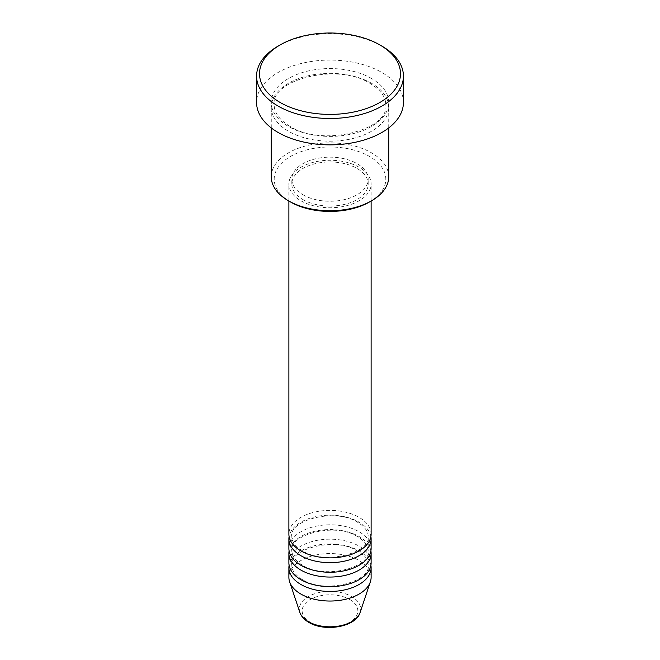 <?xml version="1.0" encoding="UTF-8"?>
<svg xmlns="http://www.w3.org/2000/svg" width="660" height="660" viewBox="0 0 660 660"><rect width="100%" height="100%" fill="white"/><g stroke="black" fill="none" stroke-linecap="round" stroke-linejoin="round"><path stroke-width="0.49" stroke-dasharray="3.3 2.47" d="M371.118 534.13A41.118 23.744 0 0 0 359.073 517.349A41.118 23.744 0 0 0 314.267 512.201A41.118 23.744 0 0 0 288.882 534.13M370.912 536.53A41.118 23.744 0 0 0 359.073 522.142A41.118 23.744 0 0 0 316.206 516.565A41.118 23.744 0 0 0 289.088 536.53M371.118 548.518A41.118 23.744 0 0 0 359.073 531.737A41.118 23.744 0 0 0 314.267 526.589A41.118 23.744 0 0 0 288.882 548.518M370.912 550.918A41.118 23.744 0 0 0 359.073 536.53A41.118 23.744 0 0 0 316.206 530.953A41.118 23.744 0 0 0 289.088 550.918M371.118 562.906A41.118 23.744 0 0 0 359.073 546.125A41.118 23.744 0 0 0 314.267 540.977A41.118 23.744 0 0 0 288.882 562.906M370.912 565.307A41.118 23.744 0 0 0 359.073 550.918A41.118 23.744 0 0 0 316.206 545.341A41.118 23.744 0 0 0 289.088 565.307M290.54 201.993A55.803 32.216 180 0 1 290.54 156.428A55.803 32.216 180 0 1 369.46 156.428A55.803 32.216 180 0 1 369.46 201.993M388.74 176.814A58.74 33.916 0 0 0 371.539 152.831A58.74 33.916 0 0 0 307.519 145.481A58.74 33.916 0 0 0 271.26 176.814M371.539 83.292A58.74 33.916 0 0 0 307.519 75.941A58.74 33.916 0 0 0 271.26 107.267A58.74 33.916 0 0 0 288.461 131.249A58.74 33.916 0 0 0 352.481 138.6A58.74 33.916 0 0 0 388.74 107.267A58.74 33.916 0 0 0 371.539 83.292M300.927 200.797A41.118 23.744 0 0 0 345.733 205.945A41.118 23.744 0 0 0 371.118 184.008A41.118 23.744 0 0 0 359.073 167.219A41.118 23.744 0 0 0 314.267 162.079A41.118 23.744 0 0 0 288.882 184.008A41.118 23.744 0 0 0 300.927 200.797M302.998 199.6A38.181 22.044 0 0 0 344.611 204.377A38.181 22.044 0 0 0 368.181 184.008A38.181 22.044 0 0 0 357.002 168.424A38.181 22.044 0 0 0 315.389 163.647A38.181 22.044 0 0 0 291.819 184.008A38.181 22.044 0 0 0 302.998 199.6M302.998 194.799A38.181 22.044 0 0 0 344.611 199.576A38.181 22.044 0 0 0 368.181 179.215A38.181 22.044 0 0 0 357.002 163.622A38.181 22.044 0 0 0 315.389 158.845A38.181 22.044 0 0 0 291.819 179.215A38.181 22.044 0 0 0 302.998 194.799M403.425 102.473A73.425 42.389 0 0 0 381.917 72.501A73.425 42.389 0 0 0 301.9 63.31A73.425 42.389 0 0 0 256.575 102.473M371.118 577.302A41.118 23.744 0 0 0 359.073 560.513A41.118 23.744 0 0 0 314.267 555.365A41.118 23.744 0 0 0 288.882 577.302M278.083 46.117A73.425 42.389 180 0 1 381.917 46.117M349.693 599.503A27.844 16.079 180 0 1 349.693 622.24A27.844 16.079 180 0 1 310.307 622.24A27.844 16.079 180 0 1 310.307 599.503A27.844 16.079 180 0 1 349.693 599.503M360.129 612.447A30.682 17.713 0 0 0 351.697 596.566A30.682 17.713 0 0 0 315.612 593.447A30.682 17.713 0 0 0 299.871 612.447M371.539 78.49A58.74 33.916 0 0 0 288.461 78.49A58.74 33.916 0 0 0 288.461 126.456A58.74 33.916 0 0 0 371.539 126.456A58.74 33.916 0 0 0 371.539 78.49M302.396 550.77C295.267 546.356 291.736 541.612 291.819 536.53C288.75 520.195 335.453 507.54 357.604 522.291C364.733 526.705 368.263 531.448 368.181 536.53C371.25 552.865 324.555 565.521 302.396 550.77M302.396 565.158C295.267 560.744 291.736 556 291.819 550.918C288.75 534.583 335.453 521.928 357.604 536.679C364.733 541.093 368.263 545.837 368.181 550.918C371.25 567.254 324.555 579.917 302.396 565.158M302.396 579.554C295.267 575.14 291.736 570.389 291.819 565.307C288.75 548.971 335.453 536.316 357.604 551.067C364.733 555.481 368.263 560.224 368.181 565.307C371.25 581.641 324.555 594.305 302.396 579.554M289.93 126.307C279.452 119.914 274.205 112.769 274.197 104.874C270.418 79.712 337.87 62.246 370.07 83.432C380.548 89.834 385.795 96.979 385.803 104.874C389.582 130.028 322.129 147.502 289.93 126.307M371.118 201.036L371.118 184.008M368.181 184.008L368.181 179.215M388.74 127.908L388.74 107.267M271.26 127.908L271.26 107.267M291.819 184.008L291.819 179.215M288.882 201.036L288.882 184.008"/><path stroke-width="0.99" d="M288.882 201.036L288.882 534.13A41.118 23.744 0 0 0 300.927 550.918A41.118 23.744 0 0 0 345.733 556.066A41.118 23.744 0 0 0 371.118 534.13L371.118 201.036M289.088 536.53A41.118 23.744 0 0 0 288.882 538.931A41.118 23.744 0 0 0 300.927 555.712A41.118 23.744 0 0 0 345.733 560.86A41.118 23.744 0 0 0 371.118 538.931A41.118 23.744 0 0 0 370.912 536.53M288.882 538.931L288.882 548.518A41.118 23.744 0 0 0 300.927 565.307A41.118 23.744 0 0 0 345.733 570.455A41.118 23.744 0 0 0 371.118 548.518L371.118 538.931M289.088 550.918A41.118 23.744 0 0 0 288.882 553.319A41.118 23.744 0 0 0 300.927 570.1A41.118 23.744 0 0 0 345.733 575.248A41.118 23.744 0 0 0 371.118 553.319A41.118 23.744 0 0 0 370.912 550.918M288.882 553.319L288.882 562.906A41.118 23.744 0 0 0 300.927 579.694A41.118 23.744 0 0 0 345.733 584.842A41.118 23.744 0 0 0 371.118 562.906L371.118 553.319M289.088 565.307A41.118 23.744 0 0 0 288.882 567.707A41.118 23.744 0 0 0 300.927 584.496A41.118 23.744 0 0 0 345.733 589.636A41.118 23.744 0 0 0 371.118 567.707A41.118 23.744 0 0 0 370.912 565.307M371.539 200.797L369.46 201.993A55.803 32.216 180 0 1 290.54 201.993L288.461 200.797A58.74 33.916 0 0 0 371.539 200.797A58.74 33.916 0 0 0 388.74 176.814L388.74 127.908M280.153 102.473A70.488 40.697 0 0 0 379.846 102.473A70.488 40.697 0 0 0 379.846 44.921L381.917 46.117A73.425 42.389 180 0 1 403.425 76.098A73.425 42.389 180 0 1 358.099 115.261A73.425 42.389 180 0 1 278.083 106.07A73.425 42.389 180 0 1 256.575 76.098A73.425 42.389 180 0 1 278.083 46.117L280.153 44.921A70.488 40.697 0 0 0 280.153 102.473M256.575 76.098L256.575 102.473A73.425 42.389 0 0 0 278.083 132.454A73.425 42.389 0 0 0 358.099 141.636A73.425 42.389 0 0 0 403.425 102.473L403.425 76.098M288.882 567.707L288.882 577.302A41.118 23.744 0 0 0 289.625 581.798A41.118 23.744 0 0 0 300.927 594.082A41.118 23.744 0 0 0 342.045 599.998A41.118 23.744 0 0 0 370.375 581.798A41.118 23.744 0 0 0 371.118 577.302L371.118 567.707M381.917 46.117L379.846 44.921A70.488 40.697 0 0 0 280.153 44.921M271.26 127.908L271.26 176.814A58.74 33.916 0 0 0 288.461 200.797L290.54 201.993M308.302 621.621A30.682 17.713 0 0 0 338.992 626.035A30.682 17.713 0 0 0 360.129 612.447C356.103 626.992 324.819 632.272 308.839 622.388C304.276 619.756 301.29 616.44 299.871 612.447A30.682 17.713 0 0 0 308.302 621.621M360.129 612.447L370.375 581.798M299.871 612.447L289.625 581.798"/></g></svg>
